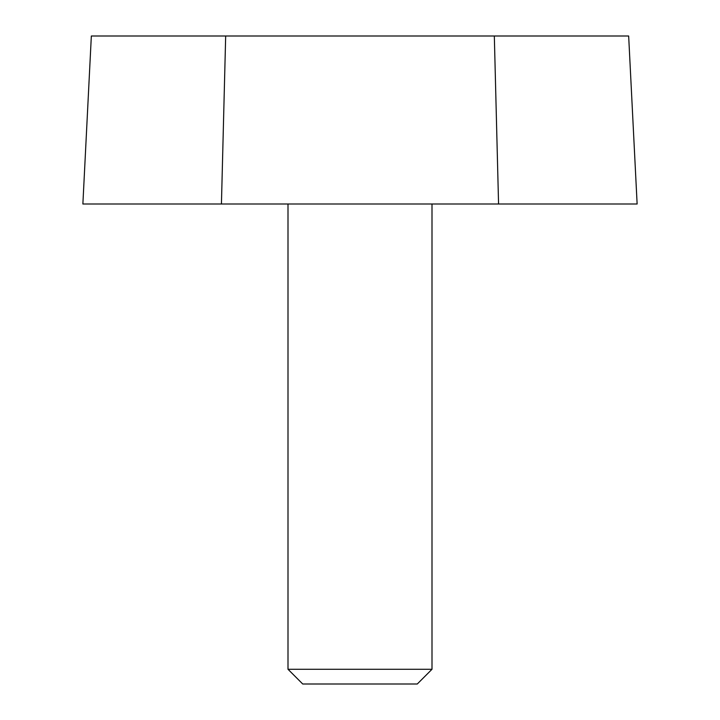 <?xml version="1.0" encoding="UTF-8"?>
<svg xmlns="http://www.w3.org/2000/svg" width="720" height="720" viewBox="0 0 720 720"><rect width="100%" height="100%" fill="white"/><g stroke="black" fill="none" stroke-linecap="round" stroke-linejoin="round"><path stroke-width="1.08" d="M91.341 36L82.872 204.003L221.436 204.003L225.675 36L91.341 36M494.325 36L498.564 204.003L637.128 204.003L628.659 36L225.675 36M498.564 204.003L221.436 204.003M302.724 684L417.276 684L432 669.276L288 669.276L302.724 684M288 204.003L288 669.276M432 204.003L432 669.276"/></g></svg>
